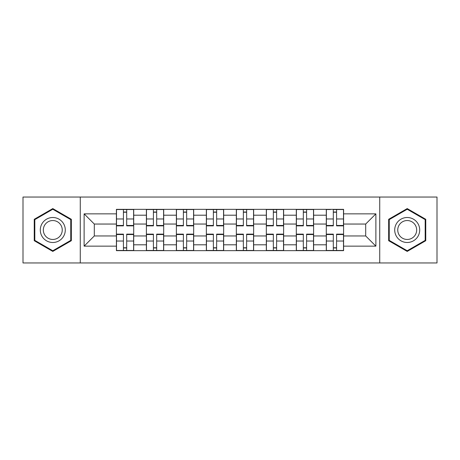 <?xml version="1.0" encoding="UTF-8"?>
<svg xmlns="http://www.w3.org/2000/svg" width="460" height="460" viewBox="0 0 460 460"><rect width="100%" height="100%" fill="white"/><g stroke="black" fill="none" stroke-linecap="round" stroke-linejoin="round"><path stroke-width="0.69" d="M379.724 262.965L437 262.965L437 197.035L23 197.035L23 262.965L379.724 262.965L379.724 197.035M146.395 250.66L146.395 215.199L133.705 215.199L133.705 250.66M133.705 215.199L133.705 209.34M146.395 215.199L146.395 209.34M163.691 209.34L163.691 250.66M176.375 250.66L176.375 209.34M193.671 209.34L193.671 250.66M206.362 250.66L206.362 209.34M223.658 209.34L223.658 250.66M236.342 250.66L236.342 209.34M253.638 209.34L253.638 250.66M266.328 250.66L266.328 209.34M283.624 209.34L283.624 250.66M296.309 250.66L296.309 209.34M313.605 209.34L313.605 250.66M326.295 250.66L326.295 209.34M326.295 235.957L313.605 235.957M296.309 235.957L283.624 235.957M266.328 235.957L253.638 235.957M236.342 235.957L223.658 235.957M206.362 235.957L193.671 235.957M176.375 235.957L163.691 235.957M146.395 235.957L133.705 235.957M326.295 224.043L313.605 224.043M296.309 224.043L283.624 224.043M266.328 224.043L253.638 224.043M236.342 224.043L223.658 224.043M206.362 224.043L193.671 224.043M176.375 224.043L163.691 224.043M146.395 224.043L133.705 224.043M94.306 235.957L116.409 235.957L116.409 224.043L94.306 224.043L94.306 235.957L84.123 246.146L84.123 213.854L116.409 213.854L116.409 224.043M343.591 224.043L343.591 235.957L365.694 235.957L365.694 224.043L343.591 224.043L343.591 209.34L116.409 209.34L116.409 213.854M343.591 213.854L375.877 213.854L375.877 246.146L343.591 246.146L343.591 235.957M116.409 235.957L116.409 250.66L343.591 250.66L343.591 246.146M116.409 246.146L84.123 246.146M80.276 262.965L80.276 197.035M71.34 219.293L52.791 208.581L34.241 219.293L34.241 240.706L52.791 251.419L71.34 240.706L71.34 219.293M425.759 219.293L407.209 208.581L388.66 219.293L388.66 240.706L407.209 251.419L425.759 240.706L425.759 219.293M126.69 247.779L123.424 247.779M123.424 212.221L126.69 212.221M156.676 247.779L153.41 247.779M153.41 212.221L156.676 212.221M186.656 247.779L183.39 247.779M183.39 212.221L186.656 212.221M216.643 247.779L213.377 247.779M213.377 212.221L216.643 212.221M246.623 247.779L243.357 247.779M243.357 212.221L246.623 212.221M276.609 247.779L273.343 247.779M273.343 212.221L276.609 212.221M306.59 247.779L303.324 247.779M303.324 212.221L306.59 212.221M336.576 247.779L333.31 247.779M333.31 212.221L336.576 212.221M84.123 213.854L94.306 224.043M365.694 235.957L375.877 246.146M365.694 224.043L375.877 213.854M126.69 225.866L126.69 209.53L133.613 209.53L133.613 225.866L126.69 225.866M123.424 212.031L126.69 212.031M123.424 209.53L116.506 209.53L116.506 225.866L123.424 225.866L123.424 209.53L126.69 209.53M123.424 234.134L123.424 250.47L116.506 250.47L116.506 234.134L123.424 234.134M126.69 247.969L123.424 247.969M126.69 250.47L133.613 250.47L133.613 234.134L126.69 234.134L126.69 250.47L123.424 250.47M156.676 225.866L156.676 209.53L163.593 209.53L163.593 225.866L156.676 225.866M153.41 212.031L156.676 212.031M153.41 209.53L146.487 209.53L146.487 225.866L153.41 225.866L153.41 209.53L156.676 209.53M186.656 225.866L186.656 209.53L193.579 209.53L193.579 225.866L186.656 225.866M183.39 212.031L186.656 212.031M183.39 209.53L176.473 209.53L176.473 225.866L183.39 225.866L183.39 209.53L186.656 209.53M41.969 236.244A12.495 12.495 0 0 0 59.035 240.821A12.495 12.495 0 0 0 63.612 223.755A12.495 12.495 0 0 0 46.546 219.178A12.495 12.495 0 0 0 41.969 236.244M44.597 234.726A9.459 9.459 0 0 0 57.523 238.194A9.459 9.459 0 0 0 60.984 225.273A9.459 9.459 0 0 0 48.064 221.806A9.459 9.459 0 0 0 44.597 234.726M52.791 209.248L70.76 219.627L70.76 240.373L52.791 250.752L34.822 240.373L34.822 219.627L52.791 209.248M396.388 236.244A12.495 12.495 0 0 0 413.454 240.821A12.495 12.495 0 0 0 418.031 223.755A12.495 12.495 0 0 0 400.965 219.178A12.495 12.495 0 0 0 396.388 236.244M399.015 234.726A9.459 9.459 0 0 0 411.936 238.194A9.459 9.459 0 0 0 415.403 225.273A9.459 9.459 0 0 0 402.477 221.806A9.459 9.459 0 0 0 399.015 234.726M407.209 209.248L425.178 219.627L425.178 240.373L407.209 250.752L389.24 240.373L389.24 219.627L407.209 209.248M153.41 234.134L153.41 250.47L146.487 250.47L146.487 234.134L153.41 234.134M156.676 247.969L153.41 247.969M156.676 250.47L163.593 250.47L163.593 234.134L156.676 234.134L156.676 250.47L153.41 250.47M183.39 234.134L183.39 250.47L176.473 250.47L176.473 234.134L183.39 234.134M186.656 247.969L183.39 247.969M186.656 250.47L193.579 250.47L193.579 234.134L186.656 234.134L186.656 250.47L183.39 250.47M216.643 225.866L216.643 209.53L223.56 209.53L223.56 225.866L216.643 225.866M213.377 212.031L216.643 212.031M213.377 209.53L206.454 209.53L206.454 225.866L213.377 225.866L213.377 209.53L216.643 209.53M246.623 225.866L246.623 209.53L253.546 209.53L253.546 225.866L246.623 225.866M243.357 212.031L246.623 212.031M243.357 209.53L236.44 209.53L236.44 225.866L243.357 225.866L243.357 209.53L246.623 209.53M276.609 225.866L276.609 209.53L283.527 209.53L283.527 225.866L276.609 225.866M273.343 212.031L276.609 212.031M273.343 209.53L266.42 209.53L266.42 225.866L273.343 225.866L273.343 209.53L276.609 209.53M213.377 234.134L213.377 250.47L206.454 250.47L206.454 234.134L213.377 234.134M216.643 247.969L213.377 247.969M216.643 250.47L223.56 250.47L223.56 234.134L216.643 234.134L216.643 250.47L213.377 250.47M243.357 234.134L243.357 250.47L236.44 250.47L236.44 234.134L243.357 234.134M246.623 247.969L243.357 247.969M246.623 250.47L253.546 250.47L253.546 234.134L246.623 234.134L246.623 250.47L243.357 250.47M273.343 234.134L273.343 250.47L266.42 250.47L266.42 234.134L273.343 234.134M276.609 247.969L273.343 247.969M276.609 250.47L283.527 250.47L283.527 234.134L276.609 234.134L276.609 250.47L273.343 250.47M306.59 225.866L306.59 209.53L313.513 209.53L313.513 225.866L306.59 225.866M303.324 212.031L306.59 212.031M303.324 209.53L296.407 209.53L296.407 225.866L303.324 225.866L303.324 209.53L306.59 209.53M303.324 234.134L303.324 250.47L296.407 250.47L296.407 234.134L303.324 234.134M306.59 247.969L303.324 247.969M306.59 250.47L313.513 250.47L313.513 234.134L306.59 234.134L306.59 250.47L303.324 250.47M336.576 225.866L336.576 209.53L343.493 209.53L343.493 225.866L336.576 225.866M333.31 212.031L336.576 212.031M330.522 209.53L326.387 209.53L326.387 225.866L333.31 225.866L333.31 209.53L336.576 209.53M333.31 234.134L333.31 250.47L326.387 250.47L326.387 234.134L333.31 234.134M336.576 247.969L333.31 247.969M336.576 250.47L343.493 250.47L343.493 234.134L336.576 234.134L336.576 250.47L333.31 250.47M296.309 215.199L283.624 215.199M266.328 215.199L253.638 215.199M236.342 215.199L223.658 215.199M206.362 215.199L193.671 215.199M176.375 215.199L163.691 215.199M326.295 215.199L313.605 215.199M296.309 244.8L283.624 244.8M266.328 244.8L253.638 244.8M236.342 244.8L223.658 244.8M206.362 244.8L193.671 244.8M176.375 244.8L163.691 244.8M146.395 244.8L133.705 244.8M326.295 244.8L313.605 244.8M126.69 225.463L133.613 225.463M126.69 218.971L133.613 218.971M116.506 225.463L123.424 225.463M116.506 218.971L123.424 218.971M123.424 234.537L116.506 234.537M123.424 241.028L116.506 241.028M133.613 234.537L126.69 234.537M133.613 241.028L126.69 241.028M156.676 225.463L163.593 225.463M156.676 218.971L163.593 218.971M146.487 225.463L153.41 225.463M146.487 218.971L153.41 218.971M186.656 225.463L193.579 225.463M186.656 218.971L193.579 218.971M176.473 225.463L183.39 225.463M176.473 218.971L183.39 218.971M153.41 234.537L146.487 234.537M153.41 241.028L146.487 241.028M163.593 234.537L156.676 234.537M163.593 241.028L156.676 241.028M183.39 234.537L176.473 234.537M183.39 241.028L176.473 241.028M193.579 234.537L186.656 234.537M193.579 241.028L186.656 241.028M216.643 225.463L223.56 225.463M216.643 218.971L223.56 218.971M206.454 225.463L213.377 225.463M206.454 218.971L213.377 218.971M246.623 225.463L253.546 225.463M246.623 218.971L253.546 218.971M236.44 225.463L243.357 225.463M236.44 218.971L243.357 218.971M276.609 225.463L283.527 225.463M276.609 218.971L283.527 218.971M266.42 225.463L273.343 225.463M266.42 218.971L273.343 218.971M213.377 234.537L206.454 234.537M213.377 241.028L206.454 241.028M223.56 234.537L216.643 234.537M223.56 241.028L216.643 241.028M243.357 234.537L236.44 234.537M243.357 241.028L236.44 241.028M253.546 234.537L246.623 234.537M253.546 241.028L246.623 241.028M273.343 234.537L266.42 234.537M273.343 241.028L266.42 241.028M283.527 234.537L276.609 234.537M283.527 241.028L276.609 241.028M306.59 225.463L313.513 225.463M306.59 218.971L313.513 218.971M296.407 225.463L303.324 225.463M296.407 218.971L303.324 218.971M303.324 234.537L296.407 234.537M303.324 241.028L296.407 241.028M313.513 234.537L306.59 234.537M313.513 241.028L306.59 241.028M336.576 225.463L343.493 225.463M336.576 218.971L343.493 218.971M326.387 225.463L333.31 225.463M326.387 218.971L333.31 218.971M333.31 234.537L326.387 234.537M333.31 241.028L326.387 241.028M343.493 234.537L336.576 234.537M343.493 241.028L336.576 241.028"/></g></svg>
